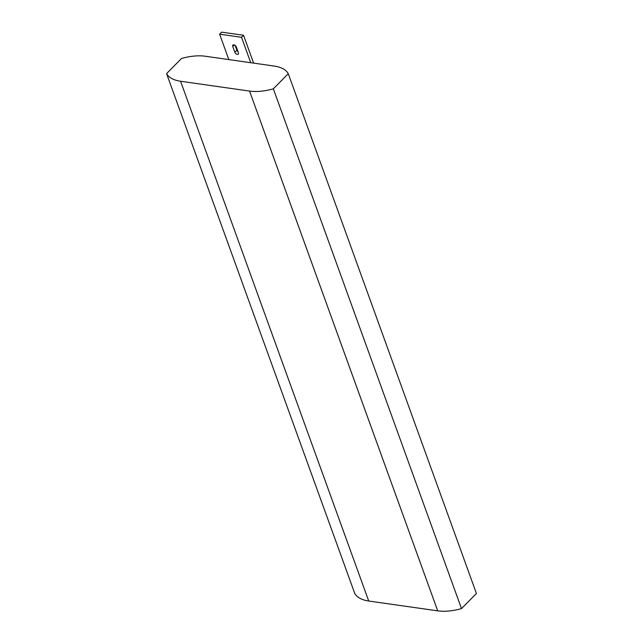 <?xml version="1.0" encoding="UTF-8"?>
<svg xmlns="http://www.w3.org/2000/svg" width="643" height="643" viewBox="0 0 643 643"><rect width="100%" height="100%" fill="white"/><g stroke="black" fill="none" stroke-linecap="round" stroke-linejoin="round"><path stroke-width="0.96" d="M236.335 46.971A2.307 1.374 -135.3 0 0 233.875 44.841A2.307 1.374 -135.3 0 0 232.911 45.09A2.307 1.374 -135.3 0 0 232.774 46.465L234.864 52.236A2.307 1.374 -135.3 0 0 236.487 54.076A2.307 1.374 -135.3 0 0 238.288 54.116A2.307 1.374 -135.3 0 0 238.424 52.742L236.335 46.971M437.714 610.85L249.556 91.081L180.57 81.251L368.72 601.02L437.714 610.85A39.086 19.66 -19.9 0 0 461.489 608.591L273.339 88.822L288.273 73.712A39.086 19.66 -19.9 0 0 274.28 66.068L205.286 56.238A39.086 19.66 -19.9 0 0 181.511 58.497L166.569 73.615A39.086 19.66 -19.9 0 0 180.57 81.251M249.556 91.081A39.086 19.66 -19.9 0 0 273.339 88.822M461.489 608.591L476.431 593.481L288.273 73.712M166.569 73.615L354.727 593.376A39.086 19.66 -19.9 0 0 368.72 601.02M228.828 59.598L219.633 34.183L241.535 37.302L250.73 62.717M253.623 63.127L243.544 35.269L241.535 37.302M243.544 35.269L221.642 32.15L219.633 34.183M234.864 52.236L236.873 50.202A2.307 1.374 -135.3 0 0 238.071 51.762M236.873 50.202L235.145 45.412M234.277 44.938L232.774 46.465"/></g></svg>
